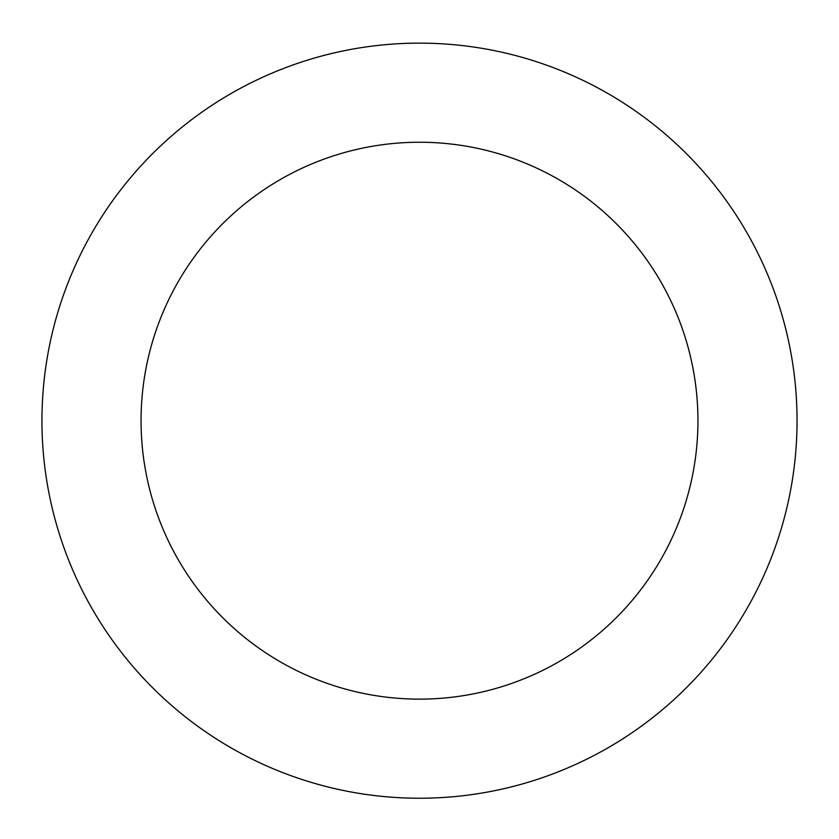 <?xml version="1.0" encoding="UTF-8"?>
<svg xmlns="http://www.w3.org/2000/svg" width="839" height="839" viewBox="0 0 839 839"><rect width="100%" height="100%" fill="white"/><g stroke="black" fill="none" stroke-linecap="round" stroke-linejoin="round"><path stroke-width="1.26" d="M697.943 420.685A278.443 278.443 0 0 0 280.278 179.546A278.443 278.443 0 0 0 280.278 661.824A278.443 278.443 0 0 0 697.943 420.685M797.05 420.685A377.55 377.55 0 0 0 230.725 93.716A377.55 377.55 0 0 0 230.725 747.654A377.55 377.55 0 0 0 797.05 420.685"/></g></svg>

